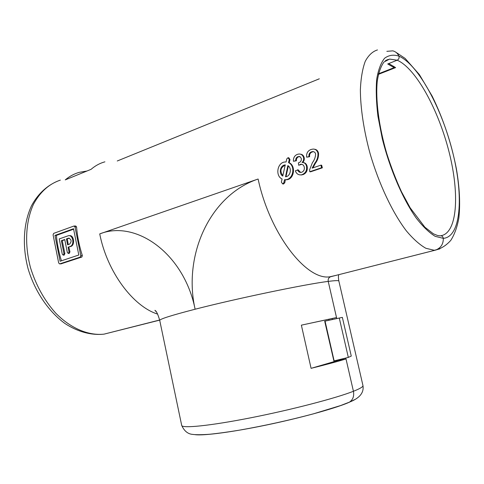 <?xml version="1.0" encoding="UTF-8"?>
<svg xmlns="http://www.w3.org/2000/svg" width="484" height="484" viewBox="0 0 484 484"><rect width="100%" height="100%" fill="white"/><g stroke="black" fill="none" stroke-linecap="round" stroke-linejoin="round"><path stroke-width="0.73" d="M283.267 183.962L284.761 182.873L285.348 179.764L286.528 179.758C294.242 179.479 296.099 165.752 289.184 162.739L290.001 159.617L288.863 157.82L288.41 157.76M288.524 162.66L289.263 159.526L288.028 157.711L286.794 158.867L286.062 161.995L285.233 161.989C277.423 162.037 274.9 175.849 282.087 179.001L281.361 182.105L282.662 183.92L283.805 182.801L284.531 179.697L285.699 179.685C293.377 179.407 295.688 165.685 288.524 162.66L289.184 162.739M285.372 164.941L285.215 164.947C280.248 165.002 278.367 173.629 282.771 176.073L285.215 164.947M285.342 165.086C280.49 167.524 279.661 171.07 282.856 175.716M378.403 74.361L395.616 67.609L388.712 63.573L397.17 60.21C398.852 59.284 399.439 57.923 398.925 56.12C397.666 53.367 395.646 51.613 392.869 50.85C395.646 51.613 397.666 53.367 398.925 56.12C418.581 64.82 442.061 108.973 452.83 152.805C463.775 196.631 460.968 237.033 443.32 238.346C443.374 244.118 440.815 248.026 435.642 250.065L435.049 250.234L435.642 250.065C440.815 248.026 443.374 244.118 443.32 238.346C442.927 236.416 441.789 235.575 439.902 235.811C441.789 235.575 442.927 236.416 443.32 238.346L435.189 236.337C429.157 232.653 422.792 226.506 416.101 217.891C402.664 198.791 389.759 168.819 382.209 138.363L377.944 116.311C376.249 102.33 375.832 90 376.691 79.328C378.252 69.914 380.872 62.896 384.55 58.286C388.719 55.128 393.51 54.408 398.925 56.12C399.439 57.923 398.852 59.284 397.17 60.21L387.708 63.973L394.145 67.639L393.831 66.326M159.641 320.021L104.042 334.141C91.24 335.503 77.652 331.824 65.007 323.536C48.442 311.472 34.921 291.495 28.145 268.947C22.089 246.247 23.377 223.094 31.575 205.646C38.327 193.134 48.352 184.253 60.361 180.115C49.193 183.835 40.251 191.833 33.547 204.121C25.628 221.218 24.363 244.722 30.565 267.894C36.07 285.451 44.443 300.516 55.672 313.1C70.815 328.515 88.548 335.817 104.042 334.141L159.672 320.136L104.145 334.111M61.432 260.803C58.812 252.339 57.136 243.869 56.404 235.387L73.61 229.204M64.106 255.104L64.886 253.616L62.23 240.657L61.371 240.681L64.735 239.495L67.343 252.509L68.329 253.434L69.037 251.934L68.087 247.185L70.773 246.489C75.31 245.188 73.967 234.704 69.454 235.678L69.176 235.684M68.819 247.161L69.956 251.892L69.164 253.392M62.23 240.657L64.789 239.755M311.085 368.336L338.177 360.417L346.006 358.934C338.128 361.385 326.494 364.519 311.085 368.336L301.369 325.157L336.519 317.552L328.225 281.404C327.898 279.105 328.69 277.556 330.614 276.745L435.049 250.234L330.614 276.745C328.69 277.556 327.898 279.105 328.225 281.404L336.749 318.575M104.907 161.825C99.885 163.211 95.275 165.716 91.065 169.339L65.249 179.891C69.551 176.273 74.252 173.75 79.358 172.316L86.981 171.009M313.584 151.692L312.283 151.928C310.202 152.732 309.312 154.329 309.627 156.719L306.662 157.179C306.257 153.307 307.733 150.742 311.085 149.471L313.118 149.06C315.58 149.114 317.183 150.463 317.921 153.101C318.176 156.81 317.141 160.162 314.83 163.162L312.119 168.142L320.959 165.129L321.564 167.736L309.76 171.729L309.591 169.854L312.398 162.678C314.425 160.077 315.495 157.161 315.61 153.942C315.151 152.387 314.189 151.607 312.718 151.589L311.569 151.819L312.283 151.928M314.382 149.193C316.56 149.441 317.946 150.772 318.539 153.192C318.732 156.889 317.698 160.24 315.435 163.235L312.942 167.857M320.959 165.129L321.654 165.213L322.362 167.827L310.577 171.814L309.76 171.729M301.816 164.33L298.682 165.238L298.386 162.854L298.713 162.763C300.649 162.098 301.52 160.688 301.32 158.54L300.213 156.822L298.707 156.719C297.037 157.433 296.256 158.794 296.365 160.815L293.425 161.269C293.25 157.857 294.568 155.546 297.382 154.342L298.985 154.021C301.29 153.997 302.815 155.213 303.571 157.663L304.206 157.742C304.515 159.587 304.019 161.166 302.724 162.479M299.614 156.538L298.707 156.719M300.225 154.136C302.276 154.281 303.607 155.485 304.206 157.742M303.286 162.551C305.301 162.799 306.59 164.07 307.152 166.357C307.794 170.447 306.396 173.218 302.966 174.67L300.262 174.912M302.966 174.67L300.752 174.893C298.126 174.936 296.329 173.574 295.367 170.81L298.186 169.848L300.649 172.449M61.135 263.798L81.863 257.028L82.34 255.552C79.267 246.011 77.337 236.464 76.557 226.917L75.746 226.004L74.197 226.016M378.542 73.774L394.145 67.639M345.8 358.027L353.423 391.272C354.282 396.051 352.975 399.669 349.502 402.113L347.542 402.936L349.502 402.113C352.975 399.669 354.282 396.051 353.423 391.272L346.006 358.934M336.519 317.552L328.781 319.271L329.005 320.269M386.801 60.216L386.722 59.895M301.369 325.157L328.781 319.271M338.068 359.933L338.177 360.417M341.619 359.763L341.468 359.092L341.619 359.763M332.411 319.525L332.181 318.514L332.411 319.525M315.435 163.235L314.83 163.162M317.921 153.101L318.539 153.192M322.362 167.827L321.564 167.736M311.569 151.819C309.482 152.642 308.629 154.251 309.01 156.634L309.627 156.719M309.01 156.634L306.662 157.179M307.152 166.357L306.535 166.29C307.068 170.38 305.598 173.145 302.131 174.591M303.571 157.663C303.91 159.569 303.407 161.178 302.064 162.485C304.406 162.442 305.894 163.713 306.535 166.29M300.661 164.53L298.682 165.238M297.557 169.781C298.162 171.493 299.245 172.377 300.806 172.437L301.683 172.25C303.813 171.324 304.672 169.588 304.254 167.053C303.764 165.213 302.675 164.288 300.994 164.264L300.08 164.463M297.981 156.622C296.311 157.342 295.561 158.71 295.73 160.736L296.365 160.815M295.73 160.736L293.425 161.269M288.367 165.994L285.959 176.684M287.835 165.613L285.53 176.745C290.436 176.593 292.227 168.008 287.835 165.613M285.348 179.764L284.531 179.697M54.964 235.418L73.514 228.738L78.807 255.007L60.113 261.245L54.964 235.418L56.404 235.387M74.99 226.929L73.895 226.046L53.67 233.373L53.077 234.843L58.679 262.981L59.659 263.901L80.156 257.119L80.786 255.631L74.99 226.929L76.557 226.917M67.282 238.878L69.23 238.188L68.674 238.134C71.565 239.495 71.862 241.498 69.563 244.142L67.609 244.819L66.423 238.896L67.282 238.878L68.274 244.589M68.371 238.207L66.423 238.896M61.371 240.681L63.967 253.658L63.265 255.147L62.285 254.227L59.23 238.921L68.456 235.702C73.151 234.716 74.693 245.213 70.041 246.513L68.087 247.185M392.869 50.85L386.843 51.334M324.704 321.213L333.887 360.943L324.704 321.213M117.261 160.984L319.319 78.801M387.799 59.816L387.72 59.478M324.825 321.182L342.363 317.377L351.269 356.079L348.323 357.41L333.887 360.943M325.06 321.128L334.129 360.901M339.278 318.024L348.323 357.41M289.263 159.526L290.001 159.617M284.761 182.873L283.805 182.801M439.805 248.891L434.275 250.276L425.872 248.28C419.701 244.789 413.191 238.987 406.36 230.874C392.609 212.869 379.032 184.307 370.06 153.555C363.805 130.486 360.459 108.186 360.368 89.703C360.889 78.19 362.51 68.728 365.251 61.311C368.548 55.206 372.619 51.413 377.466 49.937M362.952 385.542C364.137 392.669 359.654 398.193 349.502 402.113L340.603 405.556L313.323 413.868C288.881 420.366 264.161 425.811 239.169 430.197C227.813 432.061 217.897 433.416 209.439 434.275C201.689 434.814 196.111 434.856 192.711 434.402C187.895 434.045 184.222 431.044 181.694 425.394C181.893 428.594 209.632 425.89 250.561 417.837C291.422 409.809 336.138 398.138 353.423 391.272C360.072 388.64 363.248 386.728 362.952 385.542L338.861 281.035C338.727 280.387 335.182 280.508 328.225 281.404C306.033 284.078 236.567 298.525 195.119 309.228C182.873 255.546 209.596 195.367 258.105 179.019L99.728 233.905C107.127 271.923 133.154 306.505 157.645 314.098M258.105 179.019C269.83 234.093 306.602 280.714 329.828 276.8L335.787 275.432M440.821 235.738C457.392 233.282 459.788 194.211 449.122 152.194C438.607 110.177 416.022 68.298 397.17 60.21L389.632 59.084L385.512 60.645M99.728 233.905C136.083 219.452 184.083 253.713 195.119 309.228C171.499 315.338 159.702 319.071 159.732 320.42C157.911 314.17 156.302 310.813 154.904 310.347L156.453 311.95M195.227 434.686C203.788 435.818 232.32 432.121 266.176 425.079C300.013 418.055 333.664 408.805 348.026 402.821M61.468 263.78L59.744 263.877M81.863 257.028L80.156 257.119M82.34 255.552L80.786 255.631M63.967 253.658L64.886 253.616M70.041 246.513L70.773 246.489M69.037 251.934L69.956 251.892M348.734 402.531L354.566 399.651M283.66 183.993L282.662 183.92M395.319 51.885L405.114 58.407L419.368 74.578L432.194 96.183C443.302 118.955 451.354 143.113 456.351 168.638C459.57 187.193 460.405 203.619 458.862 217.915C457.295 226.827 454.627 234.286 450.852 240.288C446.381 245.321 441.311 248.576 435.642 250.065L336.017 275.372M439.75 235.817L437.476 235.466L433.331 233.778L424.861 227.184L410.166 207.824L401.496 191.785C395.96 179.733 391.03 166.913 386.71 153.337C378.736 125.985 375.384 99.105 377.296 80.907C378.615 72.63 380.847 66.332 383.981 62.006L389.632 59.084L385.252 60.833M181.694 425.394L159.732 320.42M313.426 151.692L312.718 151.589M300.994 164.264L301.574 164.336M300.752 174.893L301.58 174.972M299.554 156.538L298.828 156.441M286.528 179.758L285.699 179.685M61.383 263.798L59.659 263.901M69.073 238.122L68.674 238.134M63.265 255.147L64.263 255.098M68.329 253.434L69.327 253.386M338.861 281.035C338.352 278.463 338.304 276.346 338.715 274.688"/></g></svg>
